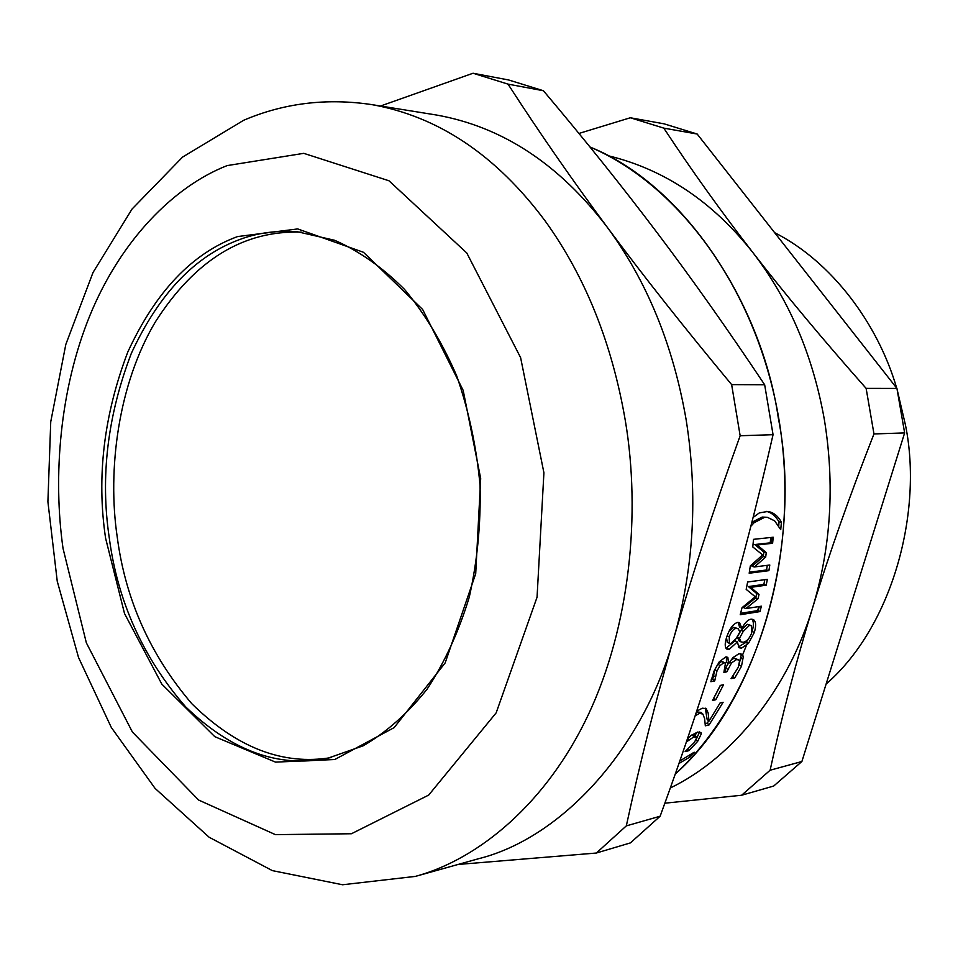 <?xml version="1.0" encoding="UTF-8"?>
<svg xmlns="http://www.w3.org/2000/svg" width="958" height="958" viewBox="0 0 958 958"><rect width="100%" height="100%" fill="white"/><g stroke="black" fill="none" stroke-linecap="round" stroke-linejoin="round"><path stroke-width="1.44" d="M767.286 565.34L766.532 569.986L749.348 572.213M770.759 537.498L770.22 542.839L754.772 544.539L763.861 552.071L763.286 556.574L751.97 566.334L754.353 566.968L769.801 565.016L768.891 570.657L749.18 573.219L750.342 565.855L762.676 554.945L752.772 546.934L753.527 539.33L773.214 537.234L772.615 543.282L757.179 544.994L766.256 552.598L765.67 557.125L754.353 566.968M766.532 569.986L768.891 570.657M763.286 556.574L765.67 557.125M763.861 552.071L766.256 552.598M754.772 544.539L757.179 544.994M770.22 542.839L772.615 543.282M737.959 628.568L733.636 627.322L729.146 631.035M739.839 632.017L738.271 628.711L735.9 628.424C733.265 629.023 731.062 631.825 729.266 636.83L729.349 643.357L730.786 643.548L736.127 638.615L739.839 632.017M726.487 637.669L727.314 642.231M751.048 625.466L747.168 624.269L741.025 630.268L743.264 631.394L739.48 638.232L741.061 641.944L743.396 642.279C746.965 641.273 749.755 638.136 751.743 632.843L751.288 625.574L749.419 625.358L743.264 631.394M741.025 630.268L737.253 637.046L739.48 638.232M737.253 637.046L739.157 640.902M751.898 619.119C753.695 621.323 753.85 625.095 752.365 630.412M738.211 622.389L739.588 627.215L741.947 628.304C744.845 622.784 747.827 619.742 750.916 619.179L753.311 619.491C755.994 621.359 756.329 625.694 754.317 632.46L748.473 643.393L741.528 648.147L739.061 647.74L737.373 641.944L729.098 649.416L726.775 649.057C724.751 647.38 724.703 643.441 726.619 637.25C729.613 628.556 733.277 623.622 737.624 622.437L739.588 622.748L741.839 628.328M737.373 641.944L735.049 640.758L725.996 648.231M749.324 637.717L746.282 642.171L738.283 646.949M735.049 640.758L737.265 641.968M720.392 685.401L714.908 696.035M720.284 685.413L723.518 684.754L715.77 699.759L712.536 700.454L720.284 685.413M713.794 698.119L715.77 699.759M696.274 736.906L694.706 735.229L691.7 735.025M699.591 731.888L696.658 738.45M687.76 749.276L688.91 750.665L685.138 751.587L694.358 742.426L696.705 737.708L693.951 736.822L686.383 741.935M687.413 738.917L690.91 735.648L697.568 732.068L701.005 732.642L701.376 733.708L697.628 741.42L688.91 750.665M679.821 760.999L694.215 752.21L690.083 756.916L678.959 763.49M689.089 755.658L690.083 756.916M705.292 708.166L707.124 719.362L708.992 721.158L720.069 702.944L723.11 702.274L709.076 724.943L705.327 725.805L704.609 718.56L702.885 714.081L699.544 713.339L695.149 715.854M702.442 713.686L700.969 712.357L696.43 711.974M708.716 720.895L707.232 723.11L705.22 723.577M706.262 711.291L708.19 713.027L708.992 721.158M696.717 711.111L702.358 708.202L706.118 708.573L708.19 713.027M707.232 723.11L709.076 724.943M725.314 662.9L721.661 661.415L717.829 664.205L714.86 669.498L712.752 679.102L711.231 679.701M728.044 663.439L725.182 669.367M738.39 659.715L734.223 658.278L731.373 659.547M740.558 653.679L741.205 655.092L738.39 667.043M726.415 656.913L726.439 662.409L728.583 663.786L732.882 657.655L738.929 653.739L741.959 654.23L743.36 656.422L741.468 666.325L734.798 677.881L731.074 678.635L738.295 667.259L739.516 661.176L738.654 659.882L736.379 659.619L731.505 662.9L726.847 671.821L723.889 672.408L725.505 663.02L723.817 662.78L719.985 665.594L716.991 670.923L714.692 680.934L710.86 681.701L714.045 671.091L719.29 661.774L725.769 656.972L727.84 657.32L728.583 663.786M724.763 670.408L726.847 671.821M732.738 676.408L734.798 677.881M712.596 679.426L714.692 680.934M712.752 679.102L714.848 680.599M713.099 675.318L715.207 676.791M758.748 606.594L757.694 610.605L740.594 613.312M764.795 579.674L763.861 584.416L748.39 586.571L756.7 593.541L755.706 597.888L743.612 607.623L745.911 608.581L761.394 606.186L759.969 611.587L740.223 614.725L742.043 607.659L755.263 596.762L746.186 589.386L747.623 582.009L767.346 579.327L766.196 585.194L750.737 587.362L759.023 594.391L758.029 598.762L745.911 608.581M757.694 610.605L759.969 611.587M755.706 597.888L758.029 598.762M756.7 593.541L759.023 594.391M748.39 586.571L750.737 587.362M763.861 584.416L766.196 585.194M766.879 517.272L762.221 517.057L751.898 522.218M766.376 511.392C771.43 512.506 775.645 515.991 779.01 521.87L778.758 525.786M753.108 517.464L759.407 512.853L767.861 511.464C773.369 512.302 777.884 515.859 781.417 522.158L780.734 529.642L774.615 520.805L767.346 517.32L764.64 517.296L754.066 522.745L750.856 526.265M779.01 521.87L781.417 522.158M693.772 736.642L697.436 732.092M731.601 678.539L732.547 676.647M739.624 661.739L741.408 657.679M742.618 654.853L747.456 642.83M757.778 611.934L759.311 606.498M771.382 543.426L772.028 537.366M626.316 825.88C640.136 762.137 656.062 699.208 674.109 637.082C692.095 575.099 714.117 507.991 740.151 435.746L731.637 384.613C684.192 327.564 642.83 275.233 607.528 227.609C572.094 179.805 538.923 131.976 508.027 84.124L543.414 90.735C584.5 139.389 622.437 186.762 657.236 232.866C691.927 278.754 727.733 329.384 764.664 384.757L773.058 434.692C757.083 504.579 740.211 569.351 722.44 629.023C704.669 688.874 683.892 751.276 660.134 816.228L630.424 842.896L596.355 853.027L626.316 825.88L660.134 816.228M731.637 384.613L764.664 384.757M508.027 84.124L473.048 73.239L508.71 79.993L543.414 90.735M473.048 73.239L380.566 106.015M458.032 864.463L596.355 853.027M740.151 435.746L773.058 434.692M415.425 876.39L478.545 858.727C561.675 838.01 643.345 749.084 674.109 637.082C693.963 567.387 697.987 495.035 686.191 420.047C673.258 345.443 647.045 281.293 607.528 227.609C559.388 164.237 502.339 126.707 436.393 115.008L371.68 104.59C326.546 97.884 283.879 103.105 243.679 120.265L182.535 157.112L132.036 209.06L92.998 272.539L65.815 344.437L50.738 421.807L47.9 501.717L57.24 581.243L78.52 657.463L111.32 727.481L155.088 788.41L209.119 837.232L272.347 870.618L342.581 884.761L415.425 876.39C478.629 859.254 546.539 803.415 588.44 714.464C630.292 625.526 640.734 512.973 625.43 421.257C612.15 343.527 585.41 276.778 545.198 221.011C496.196 155.22 438.357 116.421 371.68 104.59M630.328 117.762L664.038 123.822L697.185 134.036L896.939 388.433L866.128 388.373C823.03 339.671 785.404 294.561 753.227 253.02C720.979 211.359 691.173 169.734 663.81 128.132L630.328 117.762L578.931 133.449M697.185 134.036L663.81 128.132M896.939 388.433L904.639 432.908L873.971 433.95L866.128 388.373M904.639 432.908L801.894 761.502L770.112 770.232C782.039 715.339 796.278 660.96 812.827 607.085C829.365 553.305 849.746 495.597 873.971 433.95M801.894 761.502L773.693 786.039L741.612 795.248L770.112 770.232M664.864 803.199L741.612 795.248M670.325 787.979C733.828 757.359 788.961 687.353 812.827 607.085C831.029 546.731 834.873 484.233 824.359 419.604C812.851 355.286 789.141 299.758 753.227 253.02C712.968 201.851 664.601 169.41 608.126 155.723M826.107 684.06C892.976 626.101 923.045 511.105 905.502 425.22L897.131 389.559M896.7 388.134C877.791 323.169 831.328 261.294 774.627 232.674M301.411 232.159C243.595 230.124 194.941 260.001 155.436 321.792C118.325 383.907 107.188 469.636 117.235 537.043C125.414 599.504 150.274 655.056 191.816 703.711C236.554 747.695 283.017 765.646 331.193 757.574M700.801 713.195L701.436 713.027M733.636 627.322L735.9 628.424M727.134 635.729L729.266 636.83M747.168 624.269L749.419 625.358M752.162 631.37L754.317 632.46M726.894 648.159L729.098 649.416M739.348 646.89L741.528 648.147M746.282 642.171L748.473 643.393M687.593 738.738L688.562 739.792M692.155 734.906L693.951 736.822M696.131 739.732L697.628 741.42M699.663 731.9L701.376 733.708M697.604 711.602L699.544 713.339M714.86 669.498L716.991 670.923M717.829 664.205L719.985 665.594M721.661 661.415L723.817 662.78M725.757 668.037L727.876 669.45M729.888 661.87L731.505 662.9M734.223 658.278L736.379 659.619M739.36 664.924L741.468 666.325M741.205 655.092L743.36 656.422M751.826 522.481L754.066 522.745M762.221 517.057L764.64 517.296M589.996 147.017C684.742 185.062 761.897 304.345 778.351 418.215C802.109 537.749 761.945 697.58 675.282 773.992M689.125 757.538L693.676 752.521M63.024 548.407L86.352 642.83L132.42 732.056L198.617 800.038L275.401 834.634L351.406 833.747L428.693 795.08L496.16 712.86L537.055 597.205L543.916 472.761L520.613 357.633L466.774 252.972L389.008 180.787L303.77 153.34L227.13 165.602C173.374 186.618 120.684 240.638 90.112 314.966C59.588 389.391 52.894 476.737 63.024 548.407M105.584 538.168L124.516 613.515L161.77 684.048L214.808 736.678L275.545 762.125L334.785 759.514L394.133 727.637L445.171 662.9L475.707 573.686L480.688 478.521L463.181 390.385L422.646 309.47L363.477 252.289L297.675 228.926L237.596 236.566C192.235 253.187 155.651 291.651 127.845 351.933C103.883 414.766 96.459 476.844 105.584 538.168M109.236 537.63C117.571 601.361 143.029 657.763 185.636 706.836C231.441 750.892 278.658 768.088 327.289 758.425L363.333 745.743C386.601 732.128 407.869 713.255 427.124 689.137C444.751 662.253 458.798 631.597 469.264 597.169C477.324 561.196 480.928 524.002 480.066 485.586C476.581 447.338 468.809 410.79 456.738 375.967C442.452 342.928 425.029 314.056 404.48 289.34C382.613 267.533 359.358 251.188 334.689 240.29L297.447 231.752C276.682 230.291 257.546 232.842 240.003 239.416C195.109 255.786 158.872 293.783 131.318 353.394C107.559 415.544 100.195 476.952 109.236 537.63M727.122 642.135L729.349 643.357M738.846 640.722L741.061 641.944M706.022 708.513L706.657 709.052M589.96 146.969C683.042 186.618 761.945 297.77 780.65 430.525C799.367 563.244 754.653 700.777 675.21 774.208"/></g></svg>
